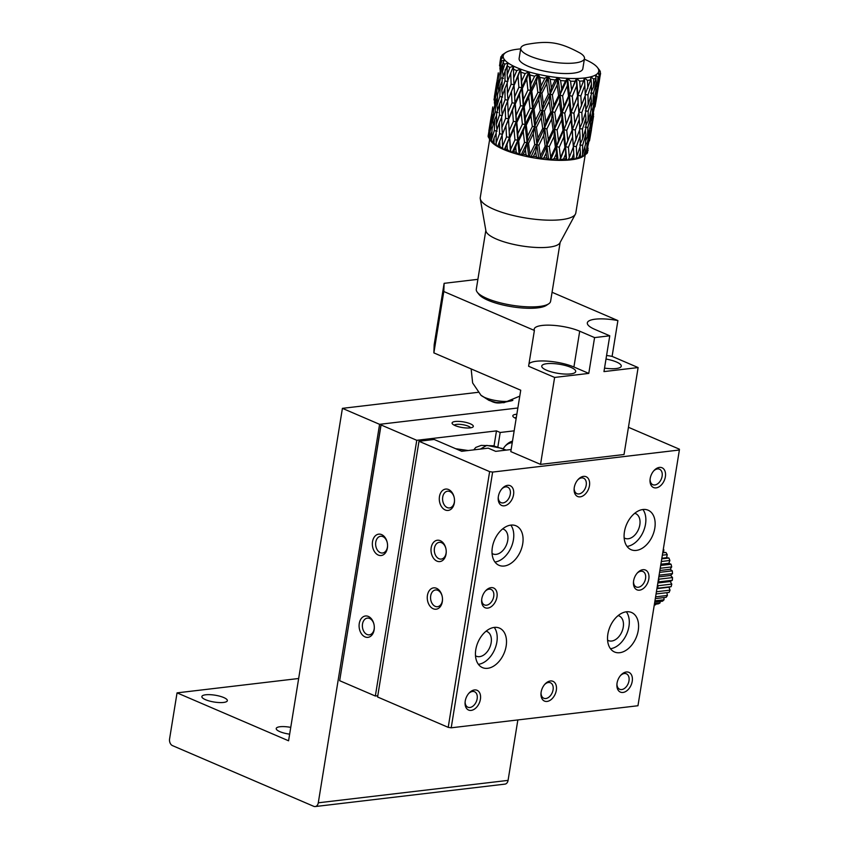 <?xml version="1.0" encoding="UTF-8"?>
<svg xmlns="http://www.w3.org/2000/svg" width="849" height="849" viewBox="0 0 849 849"><rect width="100%" height="100%" fill="white"/><g stroke="black" fill="none" stroke-linecap="round" stroke-linejoin="round"><path stroke-width="1.27" d="M517.858 719.931L508.073 780.38L318.29 802.804L379.588 424.33L517.858 407.987L381.105 424.15L339.664 680.696L375.343 696.031L377.784 695.745M514.165 430.836L500.188 432.481L496.474 430.889L416.763 440.302L381.074 424.967L381.105 424.15M470.293 423.789A10.75 2.876 9.2 0 0 457.547 421.369A10.75 2.876 9.2 0 0 452.379 423.831A10.75 2.876 9.2 0 0 462.249 427.525A10.75 2.876 9.2 0 0 472.776 427.132A10.75 2.876 9.2 0 0 470.293 423.789M516.85 414.238A10.75 2.876 9.2 0 0 513.104 416.647A10.75 2.876 9.2 0 0 516.15 418.536M381.074 424.967L339.664 680.696M416.763 440.302L375.343 696.031M381.615 534.605A10.75 7.567 -96.7 0 0 372.414 542.479A10.75 7.567 -96.7 0 0 379.514 555.448A10.75 7.567 -96.7 0 0 387.568 545.493A10.75 7.567 -96.7 0 0 387.208 542.426A10.75 7.567 -96.7 0 0 381.615 534.605M368.36 616.438A10.75 7.567 -96.7 0 0 359.159 624.312A10.75 7.567 -96.7 0 0 366.259 637.281A10.75 7.567 -96.7 0 0 374.313 627.326A10.75 7.567 -96.7 0 0 373.953 624.259A10.75 7.567 -96.7 0 0 368.36 616.438M496.474 430.889L494.044 445.927M497.885 446.754L500.188 432.481M512.488 441.151A16.131 10.623 113.3 0 0 505.771 445.417A16.131 10.623 113.3 0 0 503.34 448.548M470.59 427.822A8.426 2.25 9.2 0 0 468.298 426.198A8.426 2.25 9.2 0 0 460.094 424.373A8.426 2.25 9.2 0 0 454.236 425.179M516.341 417.379A8.426 2.25 9.2 0 0 514.961 417.995M387.24 542.596A8.426 5.922 -96.7 0 0 382.899 536.632A8.426 5.922 -96.7 0 0 380.607 536.271A8.426 5.922 -96.7 0 0 375.629 543.721A8.426 5.922 -96.7 0 0 380.299 552.657A8.426 5.922 -96.7 0 0 382.591 553.007A8.426 5.922 -96.7 0 0 387.568 545.313M373.995 624.429A8.426 5.922 -96.7 0 0 369.644 618.465A8.426 5.922 -96.7 0 0 367.352 618.114A8.426 5.922 -96.7 0 0 362.374 625.554A8.426 5.922 -96.7 0 0 367.044 634.49A8.426 5.922 -96.7 0 0 369.336 634.84A8.426 5.922 -96.7 0 0 374.313 627.156M512.223 442.775A13.223 8.713 113.3 0 0 505.24 446.012M318.29 802.804A5.381 3.778 83.3 0 1 315.202 806.55A5.381 3.778 83.3 0 1 313.748 806.327L172.474 745.613A5.381 3.778 83.3 0 1 169.588 738.895L177.048 692.869L288.575 740.795L342.412 408.348L379.588 424.33M315.202 806.55L504.985 784.115A5.381 3.778 -96.7 0 0 508.073 780.38M342.412 408.348L478.061 392.323M177.048 692.869L298.657 678.5M223.722 697.538A12.905 3.449 9.2 0 0 210.053 694.673A12.905 3.449 9.2 0 0 201.871 696.551A12.905 3.449 9.2 0 0 214.054 702.017A12.905 3.449 9.2 0 0 227.352 700.68A12.905 3.449 9.2 0 0 223.722 697.538M290.74 727.381A12.905 3.449 9.2 0 0 276.222 728.506A12.905 3.449 9.2 0 0 289.647 734.162M501.865 55.938L503.828 54.336A48.393 12.937 -170.8 0 1 505.654 52.617A48.393 12.937 -170.8 0 1 506.513 52.097A48.393 12.937 -170.8 0 1 511.14 50.367A48.393 12.937 -170.8 0 1 517.519 49.21A48.393 12.937 -170.8 0 1 520.67 48.913M585.205 154.911L575.802 213.003A48.393 12.937 -170.8 0 1 575.399 214.15A48.393 12.937 -170.8 0 1 525.956 218.044A48.393 12.937 -170.8 0 1 480.269 198.74A48.393 12.937 -170.8 0 1 480.258 197.53L489.65 139.501M584.367 155.526L583.04 156.407A48.393 12.937 -170.8 0 1 580.546 157.681A48.393 12.937 -170.8 0 1 579.623 158.02A48.393 12.937 -170.8 0 1 575.197 159.188A48.393 12.937 -170.8 0 1 573.913 159.421A48.393 12.937 -170.8 0 1 568.204 160.09A48.393 12.937 -170.8 0 1 566.633 160.196A48.393 12.937 -170.8 0 1 559.873 160.355A48.393 12.937 -170.8 0 1 558.08 160.334A48.393 12.937 -170.8 0 1 550.587 159.973A48.393 12.937 -170.8 0 1 548.634 159.814A48.393 12.937 -170.8 0 1 540.728 158.954A48.393 12.937 -170.8 0 1 538.722 158.667A48.393 12.937 -170.8 0 1 530.742 157.341A48.393 12.937 -170.8 0 1 528.757 156.948A48.393 12.937 -170.8 0 1 521.053 155.197A48.393 12.937 -170.8 0 1 519.195 154.72A48.393 12.937 -170.8 0 1 512.106 152.64A48.393 12.937 -170.8 0 1 510.429 152.088A48.393 12.937 -170.8 0 1 504.264 149.764A48.393 12.937 -170.8 0 1 502.863 149.159A48.393 12.937 -170.8 0 1 497.896 146.697A48.393 12.937 -170.8 0 1 496.824 146.07A48.393 12.937 -170.8 0 1 493.258 143.577A48.393 12.937 -170.8 0 1 492.558 142.961A48.393 12.937 -170.8 0 1 491.253 141.539L489.512 139.321A50.547 13.52 -170.8 0 1 489.332 139.077L490.457 134.715L490.064 139.968A50.547 13.52 -170.8 0 1 489.512 139.321M505.654 52.617L503.277 54.187A50.547 13.52 -170.8 0 0 501.929 55.312M499.53 65.861L500.708 57.976A50.547 13.52 -170.8 0 1 500.751 57.562A50.547 13.52 -170.8 0 1 501.016 56.65L503.828 54.336A48.393 12.937 -170.8 0 0 503.202 56.968L500.931 59.494L499.912 68.429L501.663 60.969A50.547 13.52 -170.8 0 1 500.931 59.494M500.708 57.976L503.202 56.968A48.393 12.937 -170.8 0 0 504.656 59.897L503.011 62.603L502.502 71.592L504.773 64.163A50.547 13.52 -170.8 0 1 503.011 62.603M494.001 99.959L497.376 78.904M498.278 72.865L496.654 83.987L498.278 72.865M496.909 85.6L496.654 83.987M500.602 62.242L499.976 63.452M498.543 74.627L499.382 74.914M500.316 71.114L499.912 68.429M501.663 60.969L504.656 59.897A48.393 12.937 -170.8 0 0 508.148 62.985L502.173 79.031L501.823 90.281L504.964 80.995L505.144 69.745M488.483 134.057L491.847 112.991M492.76 106.963L491.136 118.075L492.76 106.963M491.391 119.688L491.136 118.075M495.084 96.34L494.458 97.561M493.025 108.725L493.853 109.022M495.689 91.352L494.383 102.538L496.601 93.199L497.705 82.024L495.689 91.352M494.797 105.212L494.383 102.538M498.777 79.891L497.705 82.024M496.601 93.199L497.875 93.592M499.159 75.837L498.183 87.054L500.719 77.747L501.504 66.519L499.159 75.837M498.713 90.652L498.183 87.054M502.958 63.537L501.504 66.519M500.719 77.747L503.393 78.479M503.107 76.039L502.502 71.592M488.239 136.88A50.547 13.52 -170.8 0 1 488.111 136.052L488.928 131.659L488.239 136.88L489.109 138.217M504.773 64.163L508.148 62.985L507.182 65.851L507.15 74.85L509.878 67.421A50.547 13.52 -170.8 0 1 507.182 65.851M489.555 130.438L488.928 131.659M490.16 125.45L488.865 136.636L491.083 127.297L492.187 116.111L490.16 125.45M489.374 138.918L488.865 136.636M493.258 113.989L492.187 116.111M491.083 127.297L492.356 127.69M493.63 109.945L492.653 121.142L495.2 111.845L495.986 100.617L493.63 109.945M493.184 124.75L492.653 121.142M497.44 97.635L495.986 100.617M495.2 111.845L497.875 112.588M497.641 94.462L496.983 105.69L499.838 96.404L500.305 85.176L497.641 94.462M497.588 110.147L496.983 105.69M502.077 81.398L500.305 85.176M499.838 96.404L502.629 97.083M502.459 95.47L501.823 90.281M504.964 80.995L507.84 81.6L507.15 74.85M508.731 123.625L510.429 152.088L507.373 149.573A50.547 13.52 -170.8 0 1 505.102 148.713L504.264 149.764L499.849 146.453A50.547 13.52 -170.8 0 1 498.013 145.55L497.896 146.697L493.991 143.205A50.547 13.52 -170.8 0 1 492.685 142.292L493.258 143.577L491.741 141.762L492.558 142.961L490.064 139.968M509.878 67.421L513.507 66.105A48.393 12.937 -170.8 0 1 508.148 62.985M491.911 131.733L490.457 134.715M492.123 128.56L491.454 139.798L494.309 130.502L494.787 119.274L492.123 128.56M491.741 141.762L491.454 139.798M496.559 115.496L494.787 119.274M494.309 130.502L497.1 131.171M496.644 113.129L496.294 124.368L499.445 115.093L499.626 103.843L496.644 113.129M496.93 129.568L496.294 124.368M501.663 99.291L499.626 103.843M499.445 115.093L502.321 115.708L501.621 108.948L505.059 99.662L504.943 88.445L501.685 97.699L501.621 108.948M507.214 83.138L504.943 88.445M505.059 99.662L507.978 100.193L507.415 93.528L511.109 84.231L510.737 72.993L507.203 82.289L507.415 93.528M511.109 84.231L514.048 84.677L513.634 78.066L516.765 70.605L520.501 69.109A48.393 12.937 -170.8 0 1 513.507 66.105L510.737 72.993M513.507 66.105L513.634 78.066M516.765 70.605A50.547 13.52 -170.8 0 1 513.242 69.087M493.991 143.205L494.097 137.941L492.685 142.292M496.145 133.389L494.097 137.941M496.166 131.797L496.103 143.057L499.53 133.76L499.424 122.532L496.166 131.797M496.325 144.977L496.103 143.057M501.685 117.247L499.424 122.532M499.53 133.76L502.459 134.291L501.897 127.615L505.579 118.329L505.219 107.101L501.674 116.398L501.897 127.615M507.978 100.193L505.219 107.101M505.579 118.329L508.53 118.786L508.105 112.164L512.043 102.835L511.427 91.65L509.103 97.317L507.638 100.946L508.105 112.164M514.261 89.516L514.972 103.196L514.717 96.669L518.866 87.309L518.049 76.134L514.016 85.484L514.717 96.669M514.016 85.484L511.427 91.65M512.043 102.835L514.972 103.196L516.234 121.683L516.16 115.199L520.49 105.785L519.482 94.685L515.258 104.045L516.16 115.199M525.138 73.576L528.821 71.878A48.393 12.937 -170.8 0 1 520.501 69.109L521.753 87.585L521.679 81.09L525.138 73.576A50.547 13.52 -170.8 0 1 520.946 72.176L521.679 81.09M520.946 72.176L520.501 69.109L518.049 76.134M518.866 87.309L521.753 87.585L523.302 105.966L523.419 99.556L527.908 90.1L526.741 79.021L522.337 88.455L523.419 99.556M499.849 146.453L499.69 141.199L498.013 145.55M502.459 134.291L499.69 141.199M502.12 135.044L502.587 146.272L506.524 136.933L505.908 125.748L502.12 135.044M502.725 148.15L502.587 146.272M508.498 119.582L509.198 130.757L513.348 121.407L512.52 110.232L505.908 125.748M506.524 136.933L509.453 137.294L509.198 130.757M515.258 104.045L514.972 103.196L512.52 110.232M513.348 121.407L516.234 121.683L517.784 140.064L517.89 133.643L522.39 124.198L521.222 113.119L516.808 122.564L517.89 133.643M522.337 88.455L521.753 87.585L519.482 94.685M520.49 105.785L523.302 105.966L525.085 124.283L525.404 117.905L530.031 108.375L528.725 97.402L524.183 106.868L525.404 117.905M534.626 76.187L538.117 74.277A48.393 12.937 -170.8 0 1 528.821 71.878L530.614 90.185L530.933 83.807L534.626 76.187A50.547 13.52 -170.8 0 1 529.946 74.977L530.933 83.807M529.946 74.977L528.821 71.878L526.741 79.021M527.908 90.1L530.614 90.185L532.599 108.364L533.119 102.071L537.841 92.467L536.451 81.536L531.782 91.098L533.119 102.071M507.373 149.573L507.002 144.341L505.102 148.713M509.729 138.143L510.631 149.297L514.972 139.883L513.953 128.783L509.729 138.143L509.453 137.294L507.002 144.341M514.972 139.883L517.784 140.064L519.195 154.72L516.234 152.406A50.547 13.52 -170.8 0 1 513.624 151.642L512.106 152.64L510.673 151.143L510.429 152.088M510.673 151.143L510.631 149.297M516.808 122.564L516.234 121.683L513.953 128.783M524.183 106.868L523.302 105.966L521.222 113.119M522.39 124.198L525.085 124.283L527.07 142.462L527.6 136.158L532.323 126.575L530.922 115.634L526.263 125.196L527.6 136.158M531.782 91.098L530.614 90.185L528.725 97.402M530.031 108.375L532.599 108.364L534.721 126.459L535.464 120.187L540.24 110.508L538.786 99.673L534.042 109.288L535.464 120.187M544.814 78.352L547.976 76.219A48.393 12.937 -170.8 0 1 538.117 74.277L540.24 92.361L540.983 86.089L544.814 78.352A50.547 13.52 -170.8 0 1 539.847 77.376L540.983 86.089M539.847 77.376L538.117 74.277L536.451 81.536M537.841 92.467L540.24 92.361L542.458 110.306L543.413 104.087L548.221 94.324L546.745 83.552L541.949 93.273L543.413 104.087M516.234 152.406L515.693 147.227L513.624 151.642M518.665 140.966L519.885 152.013L524.512 142.473L523.207 131.489L518.665 140.966L517.784 140.064L515.693 147.227M524.512 142.473L527.07 142.462L528.757 156.948L526.051 154.858A50.547 13.52 -170.8 0 1 523.207 154.21L521.053 155.197L519.8 153.828L519.195 154.72M519.8 153.828L519.885 152.013M526.263 125.196L525.085 124.283L523.207 131.489M534.042 109.288L532.599 108.364L530.922 115.634M532.323 126.575L534.721 126.459L536.929 144.404L537.895 138.175L542.702 128.432L541.216 117.65L536.419 127.382L537.895 138.175M541.949 93.273L540.24 92.361L538.786 99.673M540.24 110.508L542.458 110.306L544.697 128.135L545.886 121.927L550.683 112.068L549.207 101.424L544.4 111.198L545.886 121.927M555.246 79.955L557.963 77.599A48.393 12.937 -170.8 0 1 547.976 76.219L550.216 94.027L551.404 87.829L555.246 79.955A50.547 13.52 -170.8 0 1 550.216 79.254L551.404 87.829M550.216 79.254L547.976 76.219L546.745 83.552M548.221 94.324L550.216 94.027L552.444 111.686L553.845 105.531L558.61 95.587L557.177 85.006L552.381 94.908L553.845 105.531M526.051 154.858L525.404 149.732L523.207 154.21M528.524 143.385L529.946 154.295L534.721 144.606L533.268 133.771L528.524 143.385L527.07 142.462L525.404 149.732M534.721 144.606L536.929 144.404L538.722 158.667L536.388 156.8A50.547 13.52 -170.8 0 1 533.448 156.312L530.742 157.341L529.734 156.078L528.757 156.948M529.734 156.078L529.946 154.295M536.419 127.382L534.721 126.459L533.268 133.771M544.4 111.198L542.458 110.306L541.216 117.65M542.702 128.432L544.697 128.135L546.915 145.784L548.327 139.629L553.081 129.685L551.648 119.104L546.862 129.006L548.327 139.629M552.381 94.908L550.216 94.027L549.207 101.424M550.683 112.068L552.444 111.686L554.588 129.218L556.212 123.063L560.902 113.013L559.533 102.549L554.8 112.524L556.212 123.063M565.487 80.931L567.641 78.373A48.393 12.937 -170.8 0 1 557.963 77.599L560.107 95.12L561.741 88.965L565.487 80.931A50.547 13.52 -170.8 0 1 560.616 80.538L561.741 88.965M560.616 80.538L557.963 77.599L557.177 85.006M558.61 95.587L560.107 95.12L562.123 112.461L563.959 106.337L568.533 96.192L567.291 85.813L562.643 95.905L563.959 106.337M536.388 156.8L535.698 151.759L533.448 156.312M538.882 145.296L540.357 156.036L545.164 146.166L543.689 135.511L538.882 145.296L536.929 144.404L535.698 151.759M545.164 146.166L546.915 145.784L548.634 159.814L546.798 158.158A50.547 13.52 -170.8 0 1 543.891 157.84L540.728 158.954L540.017 157.797L538.722 158.667M540.017 157.797L540.357 156.036M546.862 129.006L544.697 128.135L543.689 135.511M554.8 112.524L552.444 111.686L551.648 119.104M553.081 129.685L554.588 129.218L556.604 146.559L558.44 140.435L563.014 130.29L561.762 119.911L557.114 130.003L558.44 140.435M562.643 95.905L560.107 95.12L559.533 102.549M560.902 113.013L562.123 112.461L563.948 129.664L570.432 113.278L569.318 103.026L564.797 113.193L565.996 123.54M575.081 81.239L576.598 78.501A48.393 12.937 -170.8 0 1 567.641 78.373L569.477 95.566L575.081 81.239A50.547 13.52 -170.8 0 1 570.57 81.175L571.526 89.432M570.57 81.175L567.641 78.373L567.291 85.813M568.533 96.192L569.477 95.566L571.08 112.588L577.575 96.117L576.641 85.94L572.268 96.245L573.308 106.475M546.798 158.158L546.13 153.202L543.891 157.84M549.282 146.622L550.693 157.171L555.373 147.11L554.015 136.647L549.282 146.622L546.915 145.784L546.13 153.202M555.373 147.11L556.604 146.559L558.08 160.334L556.838 158.88A50.547 13.52 -170.8 0 1 554.079 158.742L550.587 159.973L550.216 158.912L548.634 159.814M550.216 158.912L550.693 157.171M557.114 130.003L554.588 129.218L554.015 136.647M564.797 113.193L562.123 112.461L561.762 119.911M563.014 130.29L563.948 129.664L565.551 146.686L572.056 130.215L571.112 120.038L566.739 130.343L567.79 140.563M572.268 96.245L569.477 95.566L569.318 103.026M570.432 113.278L571.08 112.588L572.396 129.472L578.88 112.864L578.137 102.814L573.945 113.193L574.815 123.328M583.603 80.867L584.43 77.97A48.393 12.937 -170.8 0 1 576.598 78.501L577.914 95.364L583.603 80.867A50.547 13.52 -170.8 0 1 579.655 81.133L580.334 89.219M579.655 81.133L576.598 78.501L576.641 85.94M577.575 96.117L578.912 112.057L585.332 95.364L584.823 85.388L580.843 95.895L581.491 105.923M556.838 158.88L556.244 154.009L554.079 158.742M559.279 147.291L560.478 157.638L564.914 147.376L563.8 137.113L559.279 147.291L556.604 146.559L556.244 154.009M564.914 147.376L565.551 146.686L566.633 160.196L566.05 158.912A50.547 13.52 -170.8 0 1 563.556 158.965L558.08 160.334M559.884 159.379L560.478 157.638M566.739 130.343L563.948 129.664L563.8 137.113M573.945 113.193L571.08 112.588L571.112 120.038M572.056 130.215L573.383 146.155L579.814 129.472L579.294 119.486L575.314 130.003L575.972 140.011M580.843 95.895L577.914 95.364L578.137 102.814M578.88 112.864L579.294 119.486M587.986 94.886L588.145 104.724L591.466 93.974L591.477 84.189L587.986 94.886L585.057 94.526L590.681 79.827L590.798 76.813A48.393 12.937 -170.8 0 1 584.43 77.97L584.823 85.388M590.681 79.827A50.547 13.52 -170.8 0 1 587.476 80.411L584.43 77.97L584.643 82.512M587.476 80.411L587.795 88.338M566.05 158.912L565.593 154.147L563.556 158.965M568.427 147.291L569.286 157.426L573.362 146.962L572.608 136.912L568.427 147.291L565.551 146.686L565.593 154.147M583.496 156.078L585.003 155.091A50.547 13.52 -170.8 0 1 583.921 155.675L580.546 157.681L581.65 156.81L579.623 158.02L580.451 156.969A50.547 13.52 -170.8 0 1 578.816 157.405L573.913 159.421L574.03 158.264A50.547 13.52 -170.8 0 1 571.929 158.519L566.633 160.196M568.586 159.177L569.286 157.426M575.314 130.003L572.396 129.472L572.608 136.912M573.362 146.962L573.775 153.595L571.929 158.519M581.852 112.514L582.276 122.447L585.863 111.781L585.598 101.933L581.852 112.514L578.912 112.057L579.124 116.589M582.467 128.984L582.626 138.812L585.948 128.072L585.948 118.287L582.467 128.984L579.538 128.624L582.276 122.447M585.141 95.905L585.598 101.933M585.821 109.701L588.145 104.724M591.488 91.13L593.568 86.831L596.009 78.161L595.436 75.083A48.393 12.937 -170.8 0 1 590.798 76.813L591.477 84.189M590.798 76.813L593.674 79.042L593.568 86.831M596.009 78.161A50.547 13.52 -170.8 0 1 593.674 79.042M574.03 158.264L573.775 153.595M576.333 146.612L576.747 156.545L580.345 145.879L580.069 136.031L576.333 146.612L573.383 146.155L573.595 150.687M575.94 158.307L576.747 156.545M579.623 130.003L580.069 136.031M580.302 143.799L582.626 138.812M585.449 113.034L585.948 118.287M588.166 111.177L588.049 120.929L591.084 110.094L591.371 100.415L588.166 111.177L585.279 110.911M585.969 125.228L588.049 120.929M590.872 95.958L591.371 100.415M593.398 93.252L592.984 102.909L595.711 92L596.306 82.374L593.398 93.252L590.586 93.072M591.212 106.454L592.984 102.909M595.849 78.766L596.306 82.374M596.019 87.489L597.409 84.741L599.362 75.964A50.547 13.52 -170.8 0 1 598.004 77.089L597.409 84.741M599.362 75.964L598.12 72.855A48.393 12.937 -170.8 0 1 595.436 75.083L598.004 77.089M580.451 156.969L580.429 152.385L578.816 157.405M579.931 147.132L580.429 152.385M582.647 145.275L582.52 155.027L585.555 144.192L585.852 134.513L582.647 145.275L579.761 145.009M581.65 156.81L582.52 155.027M585.343 130.067L585.852 134.513M587.869 127.35L587.466 136.997L590.193 126.098L590.787 116.472L587.869 127.35L585.067 127.17M585.693 140.552L587.466 136.997M590.32 112.864L590.787 116.472M592.613 109.266L591.891 118.849L594.3 107.855L595.213 98.335L592.613 109.266L591.116 109.213M590.49 121.587L591.891 118.849M594.831 95.619L595.213 98.335M596.836 91.066L595.796 100.575L599.118 80.039L596.836 91.066L595.775 91.076M594.852 102.4L595.796 100.575M598.853 78.31L599.118 80.039M598.757 82.947L600.54 73.714A50.547 13.52 -170.8 0 1 600.264 74.627L599.15 82.183M600.54 73.714A50.547 13.52 -170.8 0 0 600.583 73.301L598.747 70.212A48.393 12.937 -170.8 0 1 598.12 72.855L600.264 74.627M585.003 155.091L585.269 150.581L583.921 155.675M584.802 146.962L585.269 150.581M587.094 143.354L586.372 152.947L588.781 141.953L589.694 132.433L587.094 143.354L585.587 143.311M586.372 152.947L585.014 155.049M589.302 129.717L589.694 132.433M591.307 125.164L590.267 134.662L593.589 114.148L591.307 125.164L590.257 125.174M589.333 136.487L590.267 134.662M593.334 112.408L593.589 114.148M595 106.836L596.953 95.778L595 106.836L594.406 106.857M593.239 117.045L593.631 116.292M596.847 95.12L596.953 95.778M599.054 82.385L596.9 95.428M600.349 71.783A50.547 13.52 -170.8 0 0 599.617 70.308L597.282 67.283A48.393 12.937 -170.8 0 1 597.441 67.485A48.393 12.937 -170.8 0 1 598.747 70.212L600.349 71.783L600.179 72.611M587.805 146.506L587.519 152.682A50.547 13.52 -170.8 0 1 587.03 153.404L585.566 154.507M588.07 148.246L587.03 153.404M589.471 140.934L591.435 129.876L589.471 140.934L588.888 140.955M587.71 151.154L588.113 150.39M591.329 129.218L591.435 129.876M593.525 116.483L591.371 129.526M584.367 59.228A48.393 12.937 -170.8 0 1 588.442 61.075A48.393 12.937 -170.8 0 1 593.801 64.195A48.393 12.937 -170.8 0 1 597.282 67.283M575.399 214.15L559.905 242.867A37.643 10.061 -170.8 0 1 521.445 245.892A37.643 10.061 -170.8 0 1 485.915 230.886L480.269 198.74M560.138 242.432L550.598 301.299A37.643 10.061 -170.8 0 1 548.698 303.825A37.643 10.061 -170.8 0 1 511.841 305.216A37.643 10.061 -170.8 0 1 477.308 292.258A37.643 10.061 -170.8 0 1 476.289 289.265L485.83 230.397M477.308 292.258L479.038 294.476A35.488 9.488 9.2 0 0 511.597 306.701A35.488 9.488 9.2 0 0 546.353 305.385L548.698 303.825M477.902 279.332L444.123 283.333L443.804 291.515L534.392 330.452A26.881 7.185 -170.8 0 1 534.191 329.147A26.881 7.185 -170.8 0 1 551.224 325.22A26.881 7.185 -170.8 0 1 579.708 331.206L594.576 337.594L609.762 335.801L594.894 329.412A26.881 7.185 -170.8 0 1 587.328 322.864A26.881 7.185 -170.8 0 1 617.902 320.582L552.062 292.279M443.804 291.515L433.871 352.887L520.734 390.222L510.801 451.604L540.537 464.382L624.036 454.512L638.119 367.564L612.097 356.378L617.902 320.582M492.632 472.076L679.38 450.012L637.96 705.742L451.212 727.805L492.632 472.076L489.629 471.619L418.992 441.268L434.179 439.474L461.686 451.297L488.26 448.155L495.689 451.35L511.13 449.524M628.451 427.291L679.412 449.195L679.38 450.012M624.439 531.75A21.512 14.168 113.3 0 0 631.136 549.717A21.512 14.168 113.3 0 0 652.637 535.549A21.512 14.168 113.3 0 0 648.116 510.196A21.512 14.168 113.3 0 0 624.439 531.75M475.79 649.655A21.512 14.168 113.3 0 0 482.476 667.622A21.512 14.168 113.3 0 0 503.988 653.454A21.512 14.168 113.3 0 0 499.467 628.101A21.512 14.168 113.3 0 0 475.79 649.655M492.356 547.361A21.512 14.168 113.3 0 0 499.042 565.328A21.512 14.168 113.3 0 0 520.554 551.16A21.512 14.168 113.3 0 0 516.033 525.807A21.512 14.168 113.3 0 0 492.356 547.361M607.873 634.044A21.512 14.168 113.3 0 0 614.57 652.011A21.512 14.168 113.3 0 0 636.071 637.843A21.512 14.168 113.3 0 0 631.55 612.49A21.512 14.168 113.3 0 0 607.873 634.044M574.274 487.517A10.75 7.079 113.3 0 0 574.115 488.95A10.75 7.079 113.3 0 0 582.743 496.007A10.75 7.079 113.3 0 0 589.291 480.789A10.75 7.079 113.3 0 0 578.222 479.388A10.75 7.079 113.3 0 0 574.274 487.517M541.142 692.094A10.75 7.079 113.3 0 0 540.983 693.537A10.75 7.079 113.3 0 0 549.611 700.595A10.75 7.079 113.3 0 0 556.148 685.376A10.75 7.079 113.3 0 0 545.09 683.976A10.75 7.079 113.3 0 0 541.142 692.094M650.185 478.539A10.75 7.079 113.3 0 0 650.026 479.982A10.75 7.079 113.3 0 0 658.654 487.039A10.75 7.079 113.3 0 0 665.202 471.821A10.75 7.079 113.3 0 0 654.133 470.42A10.75 7.079 113.3 0 0 650.185 478.539M633.619 580.833A10.75 7.079 113.3 0 0 633.46 582.265A10.75 7.079 113.3 0 0 642.088 589.333A10.75 7.079 113.3 0 0 648.636 574.115A10.75 7.079 113.3 0 0 637.567 572.714A10.75 7.079 113.3 0 0 633.619 580.833M465.231 701.072A10.75 7.079 113.3 0 0 465.072 702.505A10.75 7.079 113.3 0 0 473.7 709.562A10.75 7.079 113.3 0 0 480.237 694.344A10.75 7.079 113.3 0 0 469.179 692.943A10.75 7.079 113.3 0 0 465.231 701.072M481.797 598.778A10.75 7.079 113.3 0 0 481.638 600.211A10.75 7.079 113.3 0 0 490.266 607.268A10.75 7.079 113.3 0 0 496.803 592.061A10.75 7.079 113.3 0 0 485.745 590.649A10.75 7.079 113.3 0 0 481.797 598.778M498.363 496.485A10.75 7.079 113.3 0 0 498.204 497.917A10.75 7.079 113.3 0 0 506.832 504.985A10.75 7.079 113.3 0 0 513.38 489.767A10.75 7.079 113.3 0 0 502.311 488.366A10.75 7.079 113.3 0 0 498.363 496.485M617.053 683.127A10.75 7.079 113.3 0 0 616.894 684.559A10.75 7.079 113.3 0 0 625.522 691.617A10.75 7.079 113.3 0 0 632.059 676.409A10.75 7.079 113.3 0 0 621.001 674.997A10.75 7.079 113.3 0 0 617.053 683.127M451.212 727.805L448.208 727.349L489.629 471.619M448.208 727.349L377.582 696.997L418.992 441.268M627.05 546.416A21.512 14.168 113.3 0 0 643.34 531.559A21.512 14.168 113.3 0 0 642.916 509.506M478.39 664.321A21.512 14.168 113.3 0 0 494.691 649.464A21.512 14.168 113.3 0 0 494.256 627.4M494.956 562.027A21.512 14.168 113.3 0 0 511.257 547.17A21.512 14.168 113.3 0 0 510.822 525.117M610.473 648.71A21.512 14.168 113.3 0 0 626.774 633.853A21.512 14.168 113.3 0 0 626.339 611.789M574.168 488.313A8.426 5.55 113.3 0 0 576.927 493.662A8.426 5.55 113.3 0 0 585.354 488.122A8.426 5.55 113.3 0 0 583.581 478.189A8.426 5.55 113.3 0 0 577.798 479.865M541.036 692.89A8.426 5.55 113.3 0 0 543.795 698.249A8.426 5.55 113.3 0 0 552.221 692.699A8.426 5.55 113.3 0 0 550.449 682.766A8.426 5.55 113.3 0 0 544.665 684.453M650.079 479.335A8.426 5.55 113.3 0 0 652.839 484.694A8.426 5.55 113.3 0 0 661.265 479.144A8.426 5.55 113.3 0 0 659.493 469.21A8.426 5.55 113.3 0 0 653.709 470.898M633.513 581.629A8.426 5.55 113.3 0 0 636.272 586.988A8.426 5.55 113.3 0 0 644.699 581.438A8.426 5.55 113.3 0 0 642.926 571.504A8.426 5.55 113.3 0 0 637.143 573.192M465.125 701.868A8.426 5.55 113.3 0 0 467.884 707.217A8.426 5.55 113.3 0 0 476.31 701.677A8.426 5.55 113.3 0 0 474.538 691.744A8.426 5.55 113.3 0 0 468.754 693.421M481.691 599.574A8.426 5.55 113.3 0 0 484.45 604.934A8.426 5.55 113.3 0 0 492.876 599.383A8.426 5.55 113.3 0 0 491.104 589.45A8.426 5.55 113.3 0 0 485.32 591.127M498.257 497.281A8.426 5.55 113.3 0 0 501.016 502.64A8.426 5.55 113.3 0 0 509.442 497.089A8.426 5.55 113.3 0 0 507.67 487.156A8.426 5.55 113.3 0 0 501.886 488.844M616.947 683.923A8.426 5.55 113.3 0 0 619.706 689.282A8.426 5.55 113.3 0 0 628.133 683.732A8.426 5.55 113.3 0 0 626.36 673.798A8.426 5.55 113.3 0 0 620.577 675.475M448.559 489.523A10.75 7.567 -96.7 0 0 439.358 497.397A10.75 7.567 -96.7 0 0 446.457 510.366A10.75 7.567 -96.7 0 0 454.512 500.411A10.75 7.567 -96.7 0 0 454.151 497.344A10.75 7.567 -96.7 0 0 448.559 489.523M431.186 547.711A10.75 7.567 -96.7 0 0 437.872 561.444A10.75 7.567 -96.7 0 0 446.234 551.563A10.75 7.567 -96.7 0 0 445.874 548.486A10.75 7.567 -96.7 0 0 438.264 540.197A10.75 7.567 -96.7 0 0 431.186 547.711M427.44 595.34A10.75 7.567 -96.7 0 0 434.126 609.073A10.75 7.567 -96.7 0 0 442.499 599.192A10.75 7.567 -96.7 0 0 442.127 596.115A10.75 7.567 -96.7 0 0 434.529 587.826A10.75 7.567 -96.7 0 0 427.44 595.34M540.537 464.382L554.62 377.434L588.781 373.401L594.576 337.594M609.762 335.801L603.968 371.597L638.119 367.564M534.392 330.452L528.598 366.248L554.62 377.434M634.702 513.305A13.446 8.851 -66.7 0 1 635.636 513.613A13.446 8.851 -66.7 0 1 638.469 529.458A13.446 8.851 -66.7 0 1 625.023 538.319A13.446 8.851 -66.7 0 1 624.153 537.852M486.042 631.2A13.446 8.851 -66.7 0 1 486.986 631.518A13.446 8.851 -66.7 0 1 489.809 647.363A13.446 8.851 -66.7 0 1 476.374 656.213A13.446 8.851 -66.7 0 1 475.493 655.746M502.619 528.916A13.446 8.851 -66.7 0 1 503.553 529.224A13.446 8.851 -66.7 0 1 506.375 545.069A13.446 8.851 -66.7 0 1 492.94 553.93A13.446 8.851 -66.7 0 1 492.059 553.463M618.136 615.589A13.446 8.851 -66.7 0 1 619.07 615.907A13.446 8.851 -66.7 0 1 621.893 631.752A13.446 8.851 -66.7 0 1 608.457 640.602A13.446 8.851 -66.7 0 1 607.587 640.135M454.194 497.514A8.426 5.922 -96.7 0 0 449.843 491.55A8.426 5.922 -96.7 0 0 447.55 491.2A8.426 5.922 -96.7 0 0 442.573 498.639A8.426 5.922 -96.7 0 0 447.243 507.575A8.426 5.922 -96.7 0 0 449.535 507.925A8.426 5.922 -96.7 0 0 454.512 500.241M445.905 548.656A8.426 5.922 -96.7 0 0 441.554 542.691A8.426 5.922 -96.7 0 0 439.273 542.341A8.426 5.922 -96.7 0 0 434.433 548.199A8.426 5.922 -96.7 0 0 441.247 559.077A8.426 5.922 -96.7 0 0 446.224 551.383M442.17 596.285A8.426 5.922 -96.7 0 0 437.819 590.32A8.426 5.922 -96.7 0 0 435.537 589.97A8.426 5.922 -96.7 0 0 430.698 595.828A8.426 5.922 -96.7 0 0 435.229 606.356A8.426 5.922 -96.7 0 0 437.511 606.706A8.426 5.922 -96.7 0 0 442.488 599.012M433.871 352.887L434.179 344.705L444.123 283.333M612.097 356.378A26.881 7.185 9.2 0 0 606.579 355.476M604.53 368.116A17.203 4.606 9.2 0 0 621.266 366.163A17.203 4.606 9.2 0 0 616.427 361.982A17.203 4.606 9.2 0 0 605.995 359.042M529.001 363.786A26.881 7.185 -170.8 0 1 547.626 361.154A26.881 7.185 -170.8 0 1 573.913 367.001L588.781 373.401M570.878 367.362A17.203 4.606 9.2 0 0 552.646 363.542A17.203 4.606 9.2 0 0 541.747 366.046A17.203 4.606 9.2 0 0 557.995 373.337A17.203 4.606 9.2 0 0 575.718 371.554A17.203 4.606 9.2 0 0 570.878 367.362M656.967 588.399L657.519 588.251A32.262 22.69 83.3 0 0 658.102 585.714L657.551 584.77M657.943 582.329L658.675 581.894A32.262 22.69 83.3 0 0 658.866 579.188L658.516 578.795M654.261 605.072A32.262 22.69 -96.7 0 0 655.566 604.796L655.725 604.159M654.282 604.944L655.566 604.796M654.505 603.586L660.034 602.939A32.262 22.69 -96.7 0 1 658.251 603.862L654.388 604.318M654.95 600.848L664.045 599.776A32.262 22.69 -96.7 0 1 662.475 601.209L654.738 602.121M655.598 596.847L667.431 595.446A32.262 22.69 -96.7 0 1 666.136 597.335L655.311 598.619M656.426 591.753L670.041 590.14A32.262 22.69 -96.7 0 1 669.086 592.411L656.065 593.95M670.041 590.14L668.938 587.221L671.177 586.638L657.519 588.251M671.177 586.638A32.262 22.69 -96.7 0 0 671.771 584.101L670.264 581.523L672.334 580.281L658.675 581.894M658.102 585.714L671.771 584.101M672.334 580.281A32.262 22.69 -96.7 0 0 672.525 577.575L670.699 575.452L672.504 573.606L659.1 575.187M658.866 579.188L672.525 577.575M672.504 573.606A32.262 22.69 -96.7 0 0 672.291 570.857L670.222 569.276L671.686 566.909L660.225 568.268M659.567 572.364L672.291 570.857M671.686 566.909A32.262 22.69 -96.7 0 0 671.06 564.245L668.842 563.28L669.893 560.489L661.318 561.497M660.681 565.466L671.06 564.245M661.753 558.854L668.906 558.016L666.624 557.697L667.229 554.62L662.347 555.193M667.229 554.62A32.262 22.69 -96.7 0 0 665.913 552.444L662.729 552.826M669.893 560.489A32.262 22.69 -96.7 0 0 668.906 558.016M663.674 552.71L663.791 549.558L663.249 549.621M663.791 549.558A32.262 22.69 -96.7 0 0 663.345 549.027M480.831 395.156A17.479 4.67 9.2 0 0 480.937 395.252A17.479 4.67 9.2 0 0 496.378 400.654A17.479 4.67 9.2 0 0 512.743 400.399A17.479 4.67 9.2 0 0 512.86 400.346M667.431 595.446L666.836 592.676M664.045 599.776L663.907 597.6M660.034 602.939L660.161 601.485M520.787 48.202L519.121 58.432A32.262 8.628 9.2 0 0 549.59 72.112A32.262 8.628 9.2 0 0 582.817 68.748L584.473 58.517A32.262 8.628 -170.8 0 1 564.033 63.229A32.262 8.628 -170.8 0 1 529.861 56.055A32.262 8.628 -170.8 0 1 520.787 48.202A32.262 8.628 -170.8 0 1 526.476 44.445C548.847 40.402 559.82 42.068 580.26 53.158A32.262 8.628 -170.8 0 1 584.473 58.517M660.883 564.214L668.842 563.28M661.849 558.271L666.624 557.697M659.864 570.507L670.222 569.276M658.835 576.853L670.699 575.452M657.837 582.987L670.264 581.523M656.924 588.644L668.938 587.221M573.319 127.053L559.873 160.355M578.848 92.944L563.948 129.664L550.587 159.973M576.598 78.501L562.123 112.461L540.728 158.954M567.641 78.373L530.742 157.341M557.963 77.599L521.053 155.197M547.976 76.219L512.106 152.64M538.117 74.277L516.234 121.683L504.264 149.764M528.821 71.878L514.972 103.196L502.799 133.346M520.501 69.109L508.318 99.269M456.274 448.962L467.619 450.596M480.354 449.089L486.764 445.375L502.099 448.399L505.166 450.225M579.708 331.206L573.913 367.001M468.213 450.522L455.669 448.707M506.301 450.097L493.311 445.799L481.181 445.396L475.758 447.434L473.763 449.864M499.934 62.593L500.751 57.562M494.405 96.69L496.707 82.523M488.886 130.799L491.178 116.61M480.937 395.252C496.272 404.591 495.37 404.389 512.743 400.399M471.142 368.912L472.638 382.952L481.022 395.326L489.035 400.41L496.134 402.468L504.009 402.681L519.779 396.143"/></g></svg>
